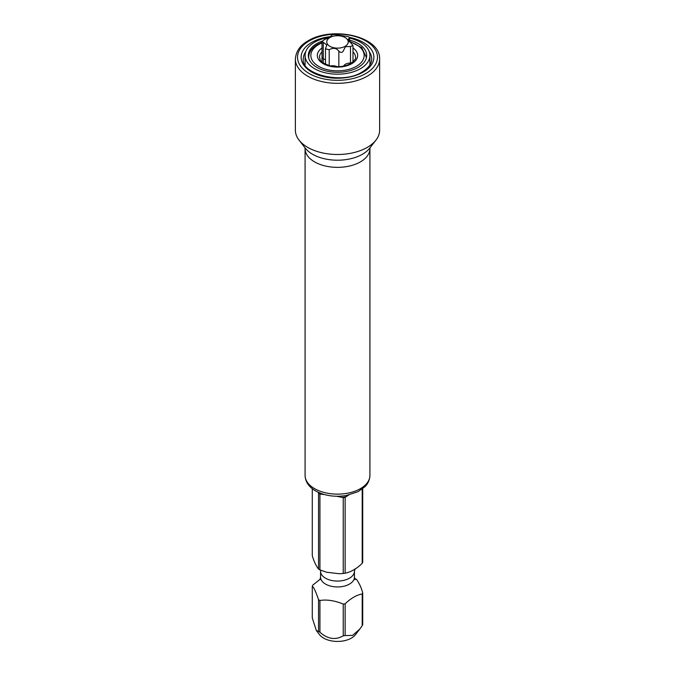 <?xml version="1.0" encoding="UTF-8"?>
<svg xmlns="http://www.w3.org/2000/svg" width="675" height="675" viewBox="0 0 675 675"><rect width="100%" height="100%" fill="white"/><g stroke="black" fill="none" stroke-linecap="round" stroke-linejoin="round"><path stroke-width="1.01" d="M348.806 495.003L345.136 497.332L345.136 573.202A25.861 14.934 180 0 1 343.238 573.488L343.238 497.627L336.741 496.26M324.405 494.556L319.925 494.016L319.925 569.886A25.861 14.934 180 0 1 319.216 569.489A25.861 14.934 180 0 1 318.532 569.084L318.532 493.214L318.085 492.244M321.907 61.855L321.958 60.438M349.169 41.555L349.169 38.222C349.734 37.209 348.604 36.56 345.786 36.264L336.175 34.771C333.965 34.315 332.429 34.552 331.543 35.488L329.501 37.488L324.498 39.547L322.009 41.437L326.81 44.938L325.477 48.811L329.214 49.731C333.197 47.503 336.403 48.001 338.85 51.216C341.01 52.979 342.554 52.734 343.474 50.507L345.499 46.727L350.502 46.448L352.991 45.503L348.19 39.496L349.523 37.8L349.523 41.951M329.906 37.555A10.732 6.193 180 0 1 345.094 37.555A10.732 6.193 180 0 1 345.094 46.322A10.732 6.193 180 0 1 329.906 46.322A10.732 6.193 180 0 1 329.906 37.555M318.532 599.678C315.858 591.747 313.774 587.258 312.28 586.221L312.28 617.971L316.356 630.56L318.532 631.437L318.532 599.678A25.861 14.934 180 0 0 319.216 600.092A25.861 14.934 180 0 0 319.925 600.48L319.925 632.239A25.861 14.934 180 0 1 319.216 631.842A25.861 14.934 180 0 1 318.532 631.437M312.28 488.708L312.28 555.618C313.791 561.043 315.875 565.523 318.532 569.084M354.561 578.382L355.075 578.576A25.861 14.934 180 0 1 355.784 578.973A25.861 14.934 180 0 1 356.468 579.386C359.142 582.972 361.226 587.461 362.72 592.844L362.72 624.603A25.861 14.934 180 0 1 362.205 625.7L362.205 593.941C356.602 594.996 350.916 598.278 345.136 603.796L345.136 635.555A25.861 14.934 180 0 1 343.238 635.842L343.238 604.091C334.749 600.573 326.978 599.366 319.925 600.48M312.28 586.221A25.861 14.934 180 0 1 312.795 585.124L320.203 579.175M362.72 592.844A25.861 14.934 180 0 1 362.205 593.941M362.72 488.708L362.72 562.25A25.861 14.934 180 0 1 362.205 563.347L362.205 489.105M319.925 494.016A25.861 14.934 180 0 1 318.532 493.214M345.136 603.796A25.861 14.934 180 0 1 343.238 604.091M345.136 497.332A25.861 14.934 180 0 1 343.238 497.627M345.136 635.555L352.595 635.403L359.851 629.007L362.205 625.7M345.136 573.202C350.949 572.02 356.636 568.738 362.205 563.347M319.925 632.239C327.662 639.09 335.441 640.297 343.238 635.842M316.356 630.56L319.587 634.736A19.626 11.332 0 0 0 323.629 638.12A19.626 11.332 0 0 0 355.413 634.736L359.851 629.007M319.925 569.886L326.649 572.248L339.272 573.725L343.238 573.488M349.523 38.087A32.417 18.714 0 0 1 369.917 55.468A32.417 18.714 0 0 1 360.425 68.698A32.417 18.714 180 0 1 325.097 72.757A32.417 18.714 180 0 1 305.083 55.468A32.417 18.714 180 0 1 314.575 42.23A32.417 18.714 0 0 1 329.864 37.277M322.059 41.175A29.177 16.841 0 0 0 316.87 43.554A29.177 16.841 180 0 0 308.323 55.468A29.177 16.841 180 0 0 326.337 71.027A29.177 16.841 180 0 0 358.13 67.373A29.177 16.841 0 0 0 366.677 55.468A29.177 16.841 0 0 0 349.523 40.12M375.967 140.096L369.731 148.146A35.311 20.385 0 0 1 362.467 154.238A35.311 20.385 0 0 1 312.533 154.238A35.311 20.385 0 0 1 305.269 148.146L299.033 140.096A42.137 24.334 180 0 0 367.301 147.369A42.137 24.334 0 0 0 375.967 140.096A42.137 24.334 0 0 0 379.637 130.165L379.637 58.995C380.329 35.918 331.999 25.988 308.146 40.804C300.308 45.073 296.038 51.14 295.363 58.995A42.137 24.334 0 0 0 321.376 81.472A42.137 24.334 0 0 0 367.301 76.199A42.137 24.334 0 0 0 379.637 58.995M299.033 140.096A42.137 24.334 180 0 1 295.363 130.165L295.363 58.995M346.174 496.733A25.211 14.555 180 0 1 341.828 497.407M321.334 494.235A25.211 14.555 180 0 1 318.153 492.404M330.59 65.956A6.919 3.991 180 0 1 337.281 66.715M350.502 46.448L350.502 63.028A2.447 1.417 0 0 0 351.962 62.767M329.214 49.731L329.214 65.61M338.85 51.216L338.842 66.682M322.093 57.181L323.257 58.809A141.969 111.966 -24.9 0 1 323.173 62.859M323.257 42.221L323.257 58.809A6.919 3.991 180 0 1 325.477 59.948M322.009 57.468L322.009 41.479M343.651 66.116A6.919 3.991 180 0 1 350.502 63.028A141.969 81.962 -120 0 0 350.502 63.695M319.933 579.698L320.574 577.176A16.926 9.771 0 0 0 325.527 584.086A16.926 9.771 180 0 0 343.98 586.204A16.926 9.771 180 0 0 354.426 577.176L355.067 579.698M354.426 577.176L354.426 571.295A16.926 9.771 180 0 1 343.98 580.323A16.926 9.771 180 0 1 325.527 578.205A16.926 9.771 0 0 1 320.574 571.295L320.439 570.08M349.523 41.732A26.654 15.39 180 0 1 356.349 66.344A26.654 15.39 180 0 1 318.651 66.344A26.654 15.39 180 0 1 318.651 44.584A26.654 15.39 180 0 1 322.009 42.938M352.991 48.001A20.174 11.644 180 0 1 351.759 63.695A20.174 11.644 180 0 1 323.899 64.058A20.174 11.644 180 0 1 322.009 48.001M308.745 58.32A28.814 16.639 180 0 1 308.686 57.232L308.686 58.101M352.991 51.924A18.006 10.395 180 0 1 355.506 57.232C356.451 58.025 354.839 60.142 350.679 63.593C344.748 66.724 337.88 67.475 330.075 65.838C317.714 61.349 320.752 59.56 319.494 57.232A18.006 10.395 180 0 1 322.009 51.924M349.523 41.251L361.716 47.63L366.314 57.232A28.814 16.639 180 0 1 366.255 58.32M305.8 51.562A34.214 19.752 0 0 0 303.286 58.995C300.51 73.803 342.217 85.193 362.146 71.972C368.592 67.981 371.782 63.652 371.714 58.995A34.214 19.752 0 0 0 369.2 51.562M330.843 36.577A36.374 21.001 0 0 0 311.774 42.382A36.374 21.001 0 0 0 311.774 72.082A36.374 21.001 0 0 0 363.226 72.082A36.374 21.001 0 0 0 349.304 37.361M309.226 40.905A39.977 23.085 0 0 0 309.226 73.55A39.977 23.085 0 0 0 365.774 73.55A39.977 23.085 0 0 0 365.774 40.905A39.977 23.085 0 0 0 309.226 40.905M369.917 148.643L369.917 475.419A32.417 18.714 180 0 1 349.903 492.708A32.417 18.714 180 0 1 314.575 488.649A32.417 18.714 180 0 1 305.083 475.419L305.083 148.643A32.417 18.714 0 0 0 314.575 161.873A32.417 18.714 180 0 0 349.903 165.932A32.417 18.714 180 0 0 369.917 148.643L370.086 147.614M352.991 45.537L352.991 61.602M325.477 48.811L325.477 64.209M322 57.569L321.933 61.163M354.426 571.295L355.067 568.772M320.574 577.176L320.574 571.295M305.083 55.468L305.083 64.927M369.917 55.468L369.917 64.927M322.009 42.382L317.571 44.474C311.799 47.891 308.838 52.144 308.686 57.232M366.314 57.232L366.314 58.101M305.083 148.643L304.914 147.614M369.917 475.419C369.436 482.633 365.656 485.958 365.023 486.633L358.003 491.712L346.089 495.551C334.69 497.289 324.532 495.754 315.622 490.961C308.804 486.937 305.294 481.756 305.083 475.419"/></g></svg>
